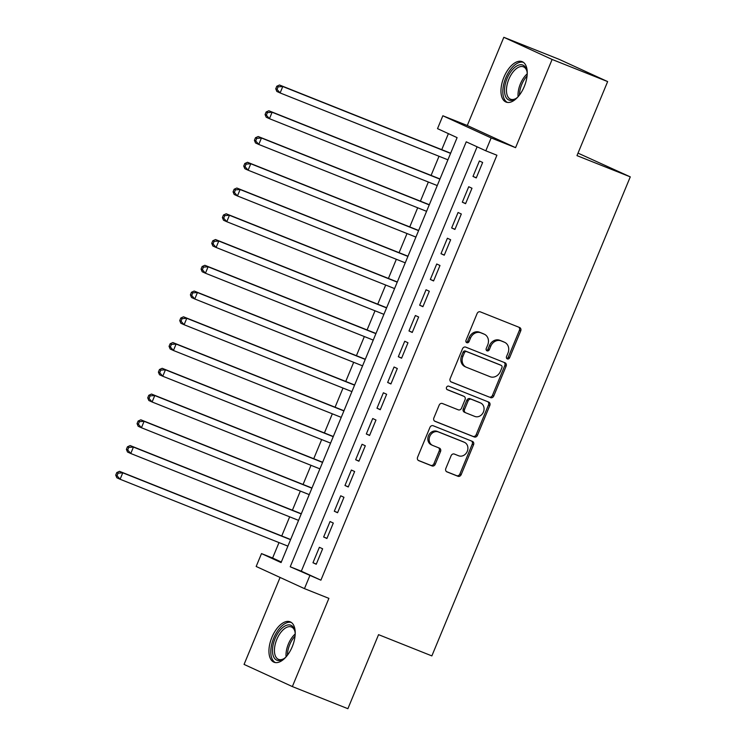 <?xml version="1.0" encoding="UTF-8"?>
<svg xmlns="http://www.w3.org/2000/svg" width="746" height="746" viewBox="0 0 746 746"><rect width="100%" height="100%" fill="white"/><g stroke="black" fill="none" stroke-linecap="round" stroke-linejoin="round"><path stroke-width="1.12" d="M507.336 358.919A1.912 1.641 114.6 0 0 509.593 357.754L520.717 330.898A2.742 2.35 114.6 0 0 519.58 327.503L480.34 311.865A2.742 2.35 114.6 0 0 477.114 313.525L465.989 340.381A1.912 1.641 114.6 0 0 469.038 341.593L470.484 338.125A8.756 7.507 114.6 0 1 480.806 332.809L484.079 334.115A8.756 7.507 114.6 0 1 484.378 334.245A8.756 7.507 114.6 0 1 487.707 344.988L486.261 348.457A1.912 1.641 114.6 0 0 489.32 349.678L490.756 346.2A8.756 7.507 114.6 0 1 501.088 340.894L504.352 342.19A8.756 7.507 114.6 0 1 504.65 342.321A8.756 7.507 114.6 0 1 507.979 353.063L506.543 356.541A1.912 1.641 114.6 0 0 507.336 358.919M506.693 358.416A1.912 1.641 114.6 0 0 508.287 357.157L519.412 330.301A2.742 2.35 114.6 0 0 518.75 327.168M466.147 342.255A1.912 1.641 114.6 0 0 467.733 340.997L469.178 337.518L470.484 338.125M486.42 350.331A1.912 1.641 114.6 0 0 488.015 349.081L489.451 345.603L490.756 346.2M292.255 646.689A21.746 11.19 -68.3 0 0 290.129 621.81A21.746 11.19 -68.3 0 0 271.898 637.345A21.746 11.19 -68.3 0 0 274.024 662.215A21.746 11.19 -68.3 0 0 292.255 646.689M524.279 86.527A21.746 11.19 -68.3 0 0 522.153 61.657A21.746 11.19 -68.3 0 0 503.923 77.192A21.746 11.19 -68.3 0 0 506.049 102.062A21.746 11.19 -68.3 0 0 524.279 86.527M445.819 468.488A2.742 2.35 114.6 0 0 446.957 471.882L457.96 476.274A2.742 2.35 114.6 0 0 461.187 474.615L473.542 444.784A2.742 2.35 114.6 0 0 472.414 441.38L433.174 425.742A2.742 2.35 114.6 0 0 429.938 427.402L417.583 457.233A2.742 2.35 114.6 0 0 418.72 460.636L432.018 465.933A2.742 2.35 114.6 0 0 435.244 464.273L440.532 451.507A2.742 2.35 114.6 0 0 439.403 448.113L432.811 445.483A7.32 6.276 114.6 0 1 432.559 445.371A7.32 6.276 114.6 0 1 429.836 436.251A7.32 6.276 114.6 0 1 438.406 431.953L464.245 442.247A7.32 6.276 114.6 0 1 464.497 442.359A7.32 6.276 114.6 0 1 467.21 451.489A7.32 6.276 114.6 0 1 458.641 455.778L454.333 454.062A2.742 2.35 114.6 0 0 451.106 455.722L445.819 468.488M309.795 575.753L304.461 588.631L256.167 566.475L261.501 553.597L281.083 562.577L457.102 137.628L437.52 128.648L442.854 115.77L491.148 137.926L485.814 150.804L466.241 141.824L290.222 566.773L320.901 580.174L496.92 155.233L485.814 150.804M607.645 81.584L552.115 59.456L503.82 37.3L559.351 59.428L607.645 81.584L576.975 155.625L630.277 176.867L431.859 655.902L378.558 634.659L347.888 708.7L292.357 686.572L328.893 598.367L304.461 588.631M503.82 37.3L467.285 125.505L515.579 147.661L552.115 59.456M515.579 147.661L491.148 137.926M490.523 397.646A2.742 2.35 114.6 0 0 493.759 395.995L506.114 366.165A2.742 2.35 114.6 0 0 504.977 362.761L465.737 347.123A2.742 2.35 114.6 0 0 462.511 348.783L450.155 378.614A2.742 2.35 114.6 0 0 451.283 382.017L489.217 397.049A2.742 2.35 114.6 0 0 492.453 395.389L504.809 365.559A2.742 2.35 114.6 0 0 504.147 362.435M489.824 405.47L477.468 435.3A2.742 2.35 114.6 0 1 474.242 436.96L435.002 421.322A2.742 2.35 114.6 0 1 433.874 417.928L439.161 405.162A2.742 2.35 114.6 0 1 442.387 403.502L458.296 409.843A2.742 2.35 114.6 0 0 461.522 408.183L465.038 399.716A2.742 2.35 114.6 0 0 463.9 396.322L447.33 389.72A1.912 1.641 114.6 0 1 448.803 386.176L488.695 402.075A2.742 2.35 114.6 0 1 489.824 405.47L488.518 404.873L476.162 434.704L477.468 435.3M280.086 577.441L244.063 664.416L292.357 686.572M476.256 177.93L482.653 162.479L479.398 160.977L472.992 176.438L476.256 177.93M465.588 203.686L471.985 188.234L468.73 186.733L462.324 202.185L465.588 203.686M454.92 229.442L461.317 213.99L458.063 212.489L451.656 227.94L454.92 229.442M444.252 255.197L450.649 239.746L447.395 238.244L440.989 253.696L444.252 255.197M433.585 280.953L439.981 265.492L436.727 264L430.321 279.452L433.585 280.953M422.917 306.699L429.314 291.248L426.059 289.756L419.653 305.207L422.917 306.699M412.249 332.455L418.646 317.003L415.391 315.511L408.985 330.963L412.249 332.455M401.581 358.211L407.978 342.759L404.724 341.258L398.317 356.719L401.581 358.211M390.913 383.966L397.31 368.515L394.056 367.013L387.65 382.465L390.913 383.966M380.246 409.722L386.642 394.27L383.388 392.769L376.982 408.221L380.246 409.722M369.578 435.478L375.975 420.026L372.72 418.525L366.314 433.976L369.578 435.478M358.91 461.233L365.307 445.772L362.052 444.28L355.646 459.732L358.91 461.233M348.242 486.979L354.639 471.528L351.385 470.036L344.978 485.487L348.242 486.979M337.574 512.735L343.971 497.284L340.717 495.792L334.311 511.243L337.574 512.735M326.907 538.491L333.303 523.039L330.049 521.538L323.643 536.999L326.907 538.491M477.104 146.813L301.319 571.194L320.901 580.174M319.381 547.294L312.975 562.745L316.239 564.246L322.636 548.795L319.381 547.294M448.393 133.637L441.753 149.657M439.021 156.268L431.085 175.413M428.353 182.024L420.418 201.168M417.685 207.78L409.75 226.924M407.018 233.535L399.082 252.68M396.35 259.282L388.414 278.435M385.682 285.037L377.746 304.191M375.014 310.793L367.079 329.937M364.346 336.549L356.411 355.693M353.679 362.304L345.743 381.448M343.011 388.06L335.075 407.204M332.343 413.816L324.407 432.96M321.675 439.562L313.74 458.715M311.007 465.317L303.072 484.471M300.34 491.073L292.404 510.217M289.672 516.829L281.736 535.973M279.004 542.584L272.607 558.017L281.317 562.018M630.277 176.867L578.01 153.126M272.607 558.017L261.501 553.597M467.285 125.505L442.854 115.77M301.319 571.194L290.222 566.773M472.992 176.438L476.33 177.762M462.324 202.185L465.663 203.518M451.656 227.94L454.995 229.274M440.989 253.696L444.327 255.029M430.321 279.452L433.659 280.776M419.653 305.207L422.991 306.531M408.985 330.963L412.324 332.287M398.317 356.719L401.656 358.043M387.65 382.465L390.988 383.798M376.982 408.221L380.32 409.554M366.314 433.976L369.652 435.31M355.646 459.732L358.985 461.056M344.978 485.487L348.317 486.812M334.311 511.243L337.649 512.567M323.643 536.999L326.981 538.323M312.975 562.745L316.313 564.079M504.65 342.321L503.354 341.724A8.756 7.507 114.6 0 0 503.046 341.593L504.352 342.19M489.451 345.603A8.756 7.507 114.6 0 1 499.783 340.288L503.046 341.593M484.378 334.245L483.072 333.649A8.756 7.507 114.6 0 0 482.774 333.518L484.079 334.115M469.178 337.518A8.756 7.507 114.6 0 1 479.501 332.212L482.774 333.518M450.817 381.747L489.217 397.049M501.909 367.722A1.912 1.641 114.6 0 0 501.116 365.344L466.67 351.618A1.912 1.641 114.6 0 0 464.413 352.783L462.893 356.448A8.756 7.507 114.6 0 0 466.213 367.191A8.756 7.507 114.6 0 0 466.52 367.321L490.057 376.702A8.756 7.507 114.6 0 0 500.389 371.396L501.909 367.722M499.941 364.813A1.912 1.641 114.6 0 0 499.811 364.747L501.116 365.344M466.213 367.191L464.907 366.594A8.756 7.507 114.6 0 1 461.587 355.851L463.107 352.187A1.912 1.641 114.6 0 1 465.364 351.021L499.811 364.747M434.526 421.052L472.936 436.363A2.742 2.35 114.6 0 0 476.162 434.704M462.781 395.809A2.742 2.35 114.6 0 0 462.595 395.716L446.947 389.477M474.81 416.427A7.32 6.276 114.6 0 0 483.38 412.128A7.32 6.276 114.6 0 0 480.666 403.008A7.32 6.276 114.6 0 0 480.415 402.896L471.313 399.269A2.742 2.35 114.6 0 0 468.087 400.928L464.581 409.395A2.742 2.35 114.6 0 0 465.709 412.799L474.81 416.427M479.603 402.532A7.32 6.276 114.6 0 0 479.361 402.411A7.32 6.276 114.6 0 0 479.109 402.299L480.415 402.896M465.523 412.715L464.404 412.193A2.742 2.35 114.6 0 1 463.275 408.799L466.782 400.332A2.742 2.35 114.6 0 1 470.008 398.672L479.109 402.299M488.518 404.873A2.742 2.35 114.6 0 0 487.865 401.74M463.434 441.884A7.32 6.276 114.6 0 0 463.191 441.763A7.32 6.276 114.6 0 0 462.94 441.651L464.245 442.247M432.559 445.371L431.253 444.775A7.32 6.276 114.6 0 1 428.53 435.645A7.32 6.276 114.6 0 1 437.1 431.356L462.94 441.651M418.245 460.366L430.712 465.336A2.742 2.35 114.6 0 0 433.939 463.676L439.226 450.91A2.742 2.35 114.6 0 0 438.564 447.777M446.481 471.612L456.655 475.668A2.742 2.35 114.6 0 0 459.881 474.008L472.237 444.178A2.742 2.35 114.6 0 0 471.575 441.054M450.649 153.21L279.517 85.007L282.781 86.508L280.114 92.942L447.908 159.812M450.575 153.378L282.781 86.508L278.109 86.834L276.803 86.238L275.74 88.811L277.046 89.408L278.109 86.834M277.046 89.408L280.114 92.942L276.85 91.45L275.74 88.811M276.803 86.238L279.517 85.007M518.022 96.821A18.818 9.689 111.7 0 1 515.7 98.705A18.818 9.689 111.7 0 1 505.564 96.458A18.818 9.689 111.7 0 1 507.066 78.526A18.818 9.689 111.7 0 1 518.237 65.266A18.818 9.689 111.7 0 1 526.853 70.73A18.818 9.689 111.7 0 1 527.236 73.695M526.993 71.42A17.428 8.971 -68.3 0 0 523.44 66.823A17.428 8.971 -68.3 0 0 508.828 79.263A17.428 8.971 -68.3 0 0 510.534 99.199A17.428 8.971 -68.3 0 0 516.279 98.304M523.366 62.319A21.606 11.115 -68.3 0 0 505.76 77.929A21.606 11.115 -68.3 0 0 507.392 102.416M285.998 656.974A18.818 9.689 111.7 0 1 283.676 658.858A18.818 9.689 111.7 0 1 282.025 659.8A18.818 9.689 111.7 0 1 272.626 647.91A18.818 9.689 111.7 0 1 285.681 625.642A18.818 9.689 111.7 0 1 294.829 630.892A18.818 9.689 111.7 0 1 295.211 633.848M294.968 631.573A17.428 8.971 -68.3 0 0 291.416 626.976A17.428 8.971 -68.3 0 0 286.66 627.358A17.428 8.971 -68.3 0 0 275.302 643.929A17.428 8.971 -68.3 0 0 278.51 659.352A17.428 8.971 -68.3 0 0 283.266 658.979A17.428 8.971 -68.3 0 0 284.254 658.457M291.341 622.472A21.606 11.115 -68.3 0 0 285.96 623.115A21.606 11.115 -68.3 0 0 272.001 643.183A21.606 11.115 -68.3 0 0 275.367 662.579M439.981 178.956L268.849 110.762L272.113 112.254L269.446 118.698L437.24 185.567M439.907 179.124L272.113 112.254L267.441 112.59L266.135 111.993L265.072 114.567L266.378 115.164L267.441 112.59M266.378 115.164L269.446 118.698L266.182 117.197L265.072 114.567M266.135 111.993L268.849 110.762M429.314 204.712L258.181 136.518L261.445 138.01L258.778 144.454L426.572 211.323M429.239 204.88L261.445 138.01L256.773 138.346L255.468 137.749L254.405 140.323L255.71 140.919L256.773 138.346M255.71 140.919L258.778 144.454L255.514 142.952L254.405 140.323M255.468 137.749L258.181 136.518M418.646 230.467L247.513 162.274L250.777 163.766L248.11 170.209L415.904 237.079M418.571 230.635L250.777 163.766L246.105 164.101L244.8 163.505L243.737 166.078L245.042 166.675L246.105 164.101M245.042 166.675L248.11 170.209L244.847 168.708L243.737 166.078M244.8 163.505L247.513 162.274M407.978 256.223L236.846 188.029L240.109 189.521L237.442 195.965L405.237 262.825M407.903 256.391L240.109 189.521L235.438 189.857L234.132 189.251L233.069 191.834L234.375 192.431L235.438 189.857M234.375 192.431L237.442 195.965L234.179 194.464L233.069 191.834M234.132 189.251L236.846 188.029M397.31 281.979L226.178 213.776L229.442 215.277L226.775 221.711L394.569 288.581M397.236 282.147L229.442 215.277L224.77 215.603L223.464 215.007L222.401 217.58L223.707 218.186L224.77 215.603M223.707 218.186L226.775 221.711L223.511 220.219L222.401 217.58M223.464 215.007L226.178 213.776M386.642 307.734L215.51 239.531L218.774 241.033L216.107 247.467L383.901 314.336M386.568 307.902L218.774 241.033L214.102 241.359L212.796 240.762L211.733 243.336L213.039 243.942L214.102 241.359M213.039 243.942L216.107 247.467L212.843 245.975L211.733 243.336M212.796 240.762L215.51 239.531M375.975 333.481L204.842 265.287L208.106 266.788L205.439 273.223L373.233 340.092M375.9 333.658L208.106 266.788L203.434 267.115L202.129 266.518L201.066 269.092L202.371 269.688L203.434 267.115M202.371 269.688L205.439 273.223L202.175 271.73L201.066 269.092M202.129 266.518L204.842 265.287M365.307 359.236L194.174 291.043L197.438 292.535L194.771 298.978L362.565 365.848M365.232 359.404L197.438 292.535L192.766 292.87L191.461 292.273L190.398 294.847L191.703 295.444L192.766 292.87M191.703 295.444L194.771 298.978L191.508 297.477L190.398 294.847M191.461 292.273L194.174 291.043M354.639 384.992L183.507 316.798L186.77 318.29L184.103 324.734L351.898 391.603M354.564 385.16L186.77 318.29L182.099 318.626L180.793 318.029L179.73 320.603L181.036 321.2L182.099 318.626M181.036 321.2L184.103 324.734L180.84 323.232L179.73 320.603M180.793 318.029L183.507 316.798M343.971 410.748L172.839 342.554L176.103 344.046L173.436 350.489L341.23 417.359M343.897 410.915L176.103 344.046L171.431 344.382L170.125 343.785L169.062 346.358L170.368 346.955L171.431 344.382M170.368 346.955L173.436 350.489L170.172 348.988L169.062 346.358M170.125 343.785L172.839 342.554M333.303 436.503L162.171 368.3L165.435 369.802L162.768 376.236L330.562 443.105M333.229 436.671L165.435 369.802L160.763 370.137L159.458 369.531L158.394 372.114L159.7 372.711L160.763 370.137M159.7 372.711L162.768 376.236L159.504 374.744L158.394 372.114M159.458 369.531L162.171 368.3M322.636 462.259L151.503 394.056L154.767 395.557L152.1 401.991L319.894 468.861M322.561 462.427L154.767 395.557L150.095 395.884L148.79 395.287L147.727 397.86L149.032 398.467L150.095 395.884M149.032 398.467L152.1 401.991L148.836 400.499L147.727 397.86M148.79 395.287L151.503 394.056M311.968 488.015L140.835 419.811L144.099 421.313L141.432 427.747L309.226 494.617M311.893 488.182L144.099 421.313L139.427 421.639L138.122 421.042L137.059 423.616L138.364 424.222L139.427 421.639M138.364 424.222L141.432 427.747L138.169 426.255L137.059 423.616M138.122 421.042L140.835 419.811M301.3 513.761L130.168 445.567L133.431 447.068L130.764 453.503L298.559 520.372M301.225 513.938L133.431 447.068L128.76 447.395L127.454 446.798L126.391 449.372L127.697 449.969L128.76 447.395M127.697 449.969L130.764 453.503L127.501 452.011L126.391 449.372M127.454 446.798L130.168 445.567M290.632 539.517L119.5 471.323L122.764 472.815L120.097 479.258L287.891 546.128M290.558 539.684L122.764 472.815L118.092 473.15L116.786 472.554L115.723 475.127L117.029 475.724L118.092 473.15M117.029 475.724L120.097 479.258L116.833 477.757L115.723 475.127M116.786 472.554L119.5 471.323M508.287 357.157L509.593 357.754M467.733 340.997L469.038 341.593M488.015 349.081L489.32 349.678M499.783 340.288L501.088 340.894M479.501 332.212L480.806 332.809M519.412 330.301L520.717 330.898M504.809 365.559L506.114 366.165M492.453 395.389L493.759 395.995M465.364 351.021L466.67 351.618M463.107 352.187L464.413 352.783M461.587 355.851L462.893 356.448M472.936 436.363L474.242 436.96M462.595 395.716L463.9 396.322M470.008 398.672L471.313 399.269M466.782 400.332L468.087 400.928M463.275 408.799L464.581 409.395M437.1 431.356L438.406 431.953M439.226 450.91L440.532 451.507M433.939 463.676L435.244 464.273M430.712 465.336L432.018 465.933M472.237 444.178L473.542 444.784M459.881 474.008L461.187 474.615M456.655 475.668L457.96 476.274M518.106 96.719A17.428 8.971 111.7 0 1 520.4 83.878A17.428 8.971 111.7 0 1 527.226 73.826M527.068 75.98A16.86 8.672 -68.3 0 0 521.771 84.438A16.86 8.672 -68.3 0 0 519.468 95.04M286.082 656.872A17.428 8.971 111.7 0 1 295.202 633.988M295.043 636.133A16.86 8.672 -68.3 0 0 287.443 655.202M499.876 364.775L501.181 365.372M462.688 395.762L463.993 396.359M479.361 402.411L480.666 403.008M464.31 412.156L465.616 412.752M463.191 441.763L464.497 442.359"/></g></svg>
